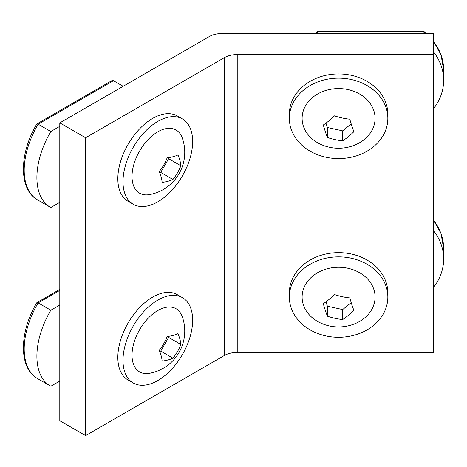 <?xml version="1.0" encoding="UTF-8"?>
<svg xmlns="http://www.w3.org/2000/svg" width="467" height="467" viewBox="0 0 467 467"><rect width="100%" height="100%" fill="white"/><g stroke="black" fill="none" stroke-linecap="round" stroke-linejoin="round"><path stroke-width="0.7" d="M433.434 54.586L433.434 33.525L222.123 33.525A18.236 10.531 0 0 0 209.222 36.607L59.799 122.874L85.595 137.771L224.335 57.669A18.236 10.531 180 0 1 237.23 54.586L433.434 54.586L433.434 352.433L237.23 352.433A18.236 10.531 180 0 0 224.335 355.515L85.595 435.618L59.799 420.72L59.799 122.874M85.595 137.771L85.595 435.618M423.732 31.388L423.954 31.919L317.437 31.919L317.653 31.388L423.732 31.382M423.954 33.525L423.954 31.919A64.843 52.946 180 0 1 425.892 33.525M433.434 108.811A64.843 52.946 180 0 0 443.65 80.289A64.843 52.946 180 0 0 433.434 51.767M315.494 33.525A64.843 52.946 180 0 1 317.437 31.919L317.437 33.525M289.347 118.367L289.347 114.152A49.245 40.209 -0 0 1 351.353 75.315A49.245 40.209 -0 0 1 387.838 114.152L387.838 118.367A49.245 40.209 -0 0 1 325.832 157.204A49.245 40.209 -0 0 1 289.347 118.367A49.245 40.209 -0 0 1 351.353 79.53A49.245 40.209 -0 0 1 387.838 118.367M373.822 126.084A36.479 29.783 -0 0 1 356.152 144.472A42.917 42.917 0 0 1 321.033 144.472A36.479 29.783 -0 0 1 303.357 110.65A36.479 29.783 -0 0 1 348.043 89.6A36.479 29.783 -0 0 1 373.822 126.084M323.292 124.993A40.664 6.071 77.7 0 0 327.39 137.485A40.664 22.679 18.2 0 0 342.685 140.836A40.664 16.608 -50.8 0 0 353.887 131.694A40.664 6.071 -102.3 0 1 349.795 119.202A40.664 22.679 -161.8 0 1 334.5 115.851A40.664 16.608 129.2 0 1 323.292 124.993M325.96 123.142L327.39 127.509L327.39 137.485M327.39 127.509L342.685 130.859L351.202 123.907M342.685 130.859L342.685 140.836M59.799 290.386L38.131 302.896A64.843 37.436 120 0 0 37.634 378.626C18.569 368.305 19.106 332.206 36.805 302.727L38.131 302.896L50.821 310.222A64.843 37.436 120 0 0 50.325 385.952A64.843 37.436 120 0 0 50.821 386.232L59.799 381.049M50.821 310.222L59.799 305.039M133.194 382.952L128.034 379.975A49.245 28.434 -60 0 1 122.506 334.623A49.245 28.434 -60 0 1 161.681 293.282A49.245 28.434 -60 0 1 177.285 294.677L182.439 297.654A49.245 28.434 -60 0 1 187.973 343.006A49.245 28.434 -60 0 1 148.798 384.353A49.245 28.434 -60 0 1 133.194 382.952A49.245 28.434 -60 0 1 127.666 337.606A49.245 28.434 -60 0 1 166.842 296.259A49.245 28.434 -60 0 1 182.439 297.654M132.902 346.969A36.479 21.062 -60 0 1 156.918 311.057A36.479 21.062 -60 0 1 182.206 316.521A42.917 42.917 0 0 1 149.417 373.314A36.479 21.062 -60 0 1 132.902 346.969M180.852 344.465A40.664 16.614 -131.6 0 0 177.956 333.642A40.664 16.59 -168.4 0 1 167.139 336.538A40.664 33.204 120 0 1 159.218 350.25A40.664 16.614 48.4 0 1 162.113 361.073A40.664 16.59 11.6 0 0 172.93 358.177A40.664 33.204 -60 0 0 180.852 344.465L168.634 337.407L168.359 336.374M159.691 351.4L160.712 351.126L172.93 358.177M160.712 351.126L168.634 337.407M123.148 86.302L113.954 80.984A64.843 37.436 120 0 0 113.452 80.703L38.131 124.187A64.843 37.436 120 0 0 37.634 199.917C18.569 189.596 19.106 153.503 36.805 124.018L38.131 124.187L50.821 131.513A64.843 37.436 120 0 0 50.325 207.243A64.843 37.436 120 0 0 50.821 207.523L59.799 202.339M123.16 86.296L113.405 80.674L111.747 80.698L36.922 123.901M50.821 131.513L59.799 126.329M133.194 204.242L128.034 201.265A49.245 28.434 -60 0 1 122.506 155.92A49.245 28.434 -60 0 1 161.681 114.573A49.245 28.434 -60 0 1 177.285 115.968L182.439 118.951A49.245 28.434 -60 0 1 187.973 164.296A49.245 28.434 -60 0 1 148.798 205.643A49.245 28.434 -60 0 1 133.194 204.242A49.245 28.434 -60 0 1 127.666 158.897A49.245 28.434 -60 0 1 166.842 117.55A49.245 28.434 -60 0 1 182.439 118.951M132.902 168.26A36.479 21.062 -60 0 1 156.918 132.348A36.479 21.062 -60 0 1 182.206 137.818A42.917 42.917 0 0 1 149.417 194.605A36.479 21.062 -60 0 1 132.902 168.26M180.852 165.756A40.664 16.614 -131.6 0 0 177.956 154.933A40.664 16.59 -168.4 0 1 167.139 157.828A40.664 33.204 120 0 1 159.218 171.547A40.664 16.614 48.4 0 1 162.113 182.363A40.664 16.59 11.6 0 0 172.93 179.468A40.664 33.204 -60 0 0 180.852 165.756L168.634 158.704L168.359 157.665M159.691 172.691L160.712 172.416L172.93 179.468M160.712 172.416L168.634 158.704M433.434 287.52A64.843 52.946 180 0 0 443.65 258.998A64.843 52.946 180 0 0 433.434 230.476M289.347 297.076L289.347 292.862A49.245 40.209 -0 0 1 351.353 254.025A49.245 40.209 -0 0 1 387.838 292.862L387.838 297.076A49.245 40.209 -0 0 1 325.832 335.907A49.245 40.209 -0 0 1 289.347 297.076A49.245 40.209 -0 0 1 351.353 258.239A49.245 40.209 -0 0 1 387.838 297.076M373.822 304.793A36.479 29.783 -0 0 1 356.152 323.182A42.917 42.917 0 0 1 321.033 323.182A36.479 29.783 -0 0 1 303.357 289.353A36.479 29.783 -0 0 1 348.043 268.303A36.479 29.783 -0 0 1 373.822 304.793M323.292 303.696A40.664 6.071 77.7 0 0 327.39 316.188A40.664 22.679 18.2 0 0 342.685 319.539A40.664 16.608 -50.8 0 0 353.887 310.397A40.664 6.071 -102.3 0 1 349.795 297.905A40.664 22.679 -161.8 0 1 334.5 294.554A40.664 16.608 129.2 0 1 323.292 303.696M325.96 301.851L327.39 306.212L327.39 316.188M327.39 306.212L342.685 309.563L351.202 302.616M342.685 309.563L342.685 319.539M237.23 54.586L237.23 352.433M224.335 57.669L224.335 355.515M433.434 41.096L441.041 54.884L443.65 69.927A64.843 52.946 180 0 0 433.434 41.405M433.434 219.805L441.041 233.593L443.65 248.637A64.843 52.946 180 0 0 433.434 220.109M423.826 31.417L426.33 33.525M443.65 69.927L443.65 80.289M315.056 33.525L317.56 31.417M59.799 289.4L36.922 302.61M37.634 378.626L50.325 385.952M37.634 199.917L50.325 207.243M443.65 248.637L443.65 258.998"/></g></svg>
